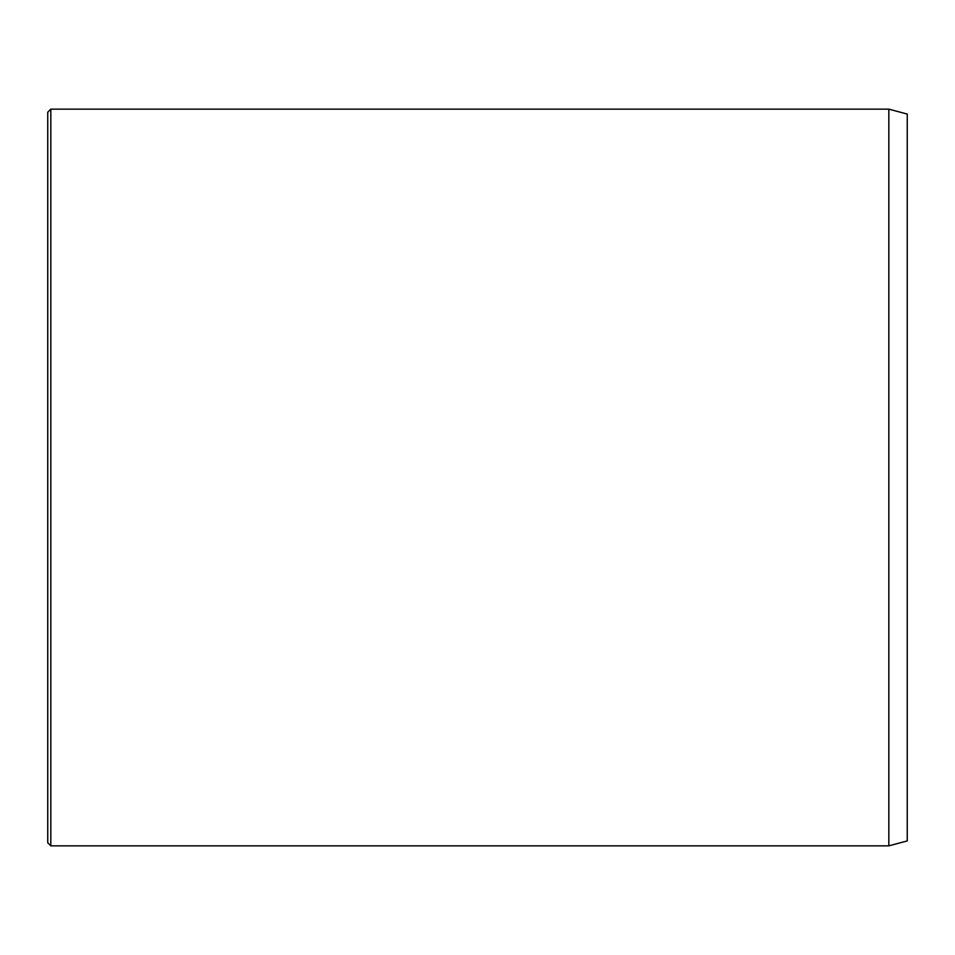 <?xml version="1.0" encoding="UTF-8"?>
<svg xmlns="http://www.w3.org/2000/svg" width="955" height="955" viewBox="0 0 955 955"><rect width="100%" height="100%" fill="white"/><g stroke="black" fill="none" stroke-linecap="round" stroke-linejoin="round"><path stroke-width="1.43" d="M888.83 109.145L888.83 845.855L907.25 840.925L907.25 114.075L888.83 109.145L50.818 109.145L50.818 845.855L47.75 842.788L47.75 112.213L50.818 109.145M888.83 845.855L50.818 845.855"/></g></svg>
